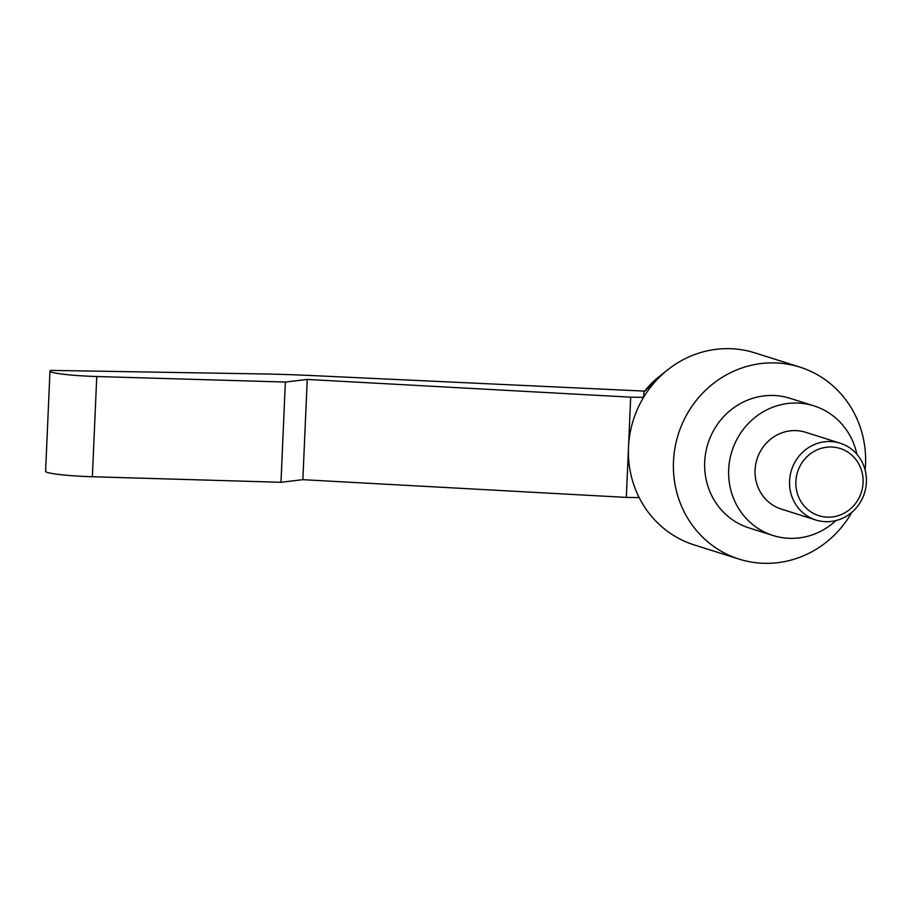 <?xml version="1.0" encoding="UTF-8"?>
<svg xmlns="http://www.w3.org/2000/svg" width="912" height="912" viewBox="0 0 912 912"><rect width="100%" height="100%" fill="white"/><g stroke="black" fill="none" stroke-linecap="round" stroke-linejoin="round"><path stroke-width="1.37" d="M799.87 367.103L754.885 352.876A100.696 95.657 107.5 0 0 728.905 348.658A100.696 95.657 107.5 0 0 667.789 369.748A100.696 95.657 107.5 0 0 643.553 397.381A100.696 95.657 107.5 0 0 628.505 447.279A100.696 95.657 107.5 0 0 639.175 497.61A100.696 95.657 107.5 0 0 694.169 544.897L739.153 559.124A100.696 95.657 -72.5 0 1 674.994 447.746A100.696 95.657 -72.5 0 1 773.889 362.873A100.696 95.657 -72.5 0 1 799.87 367.103A100.696 95.657 -72.5 0 1 865.157 470.193M851.842 512.305A100.696 95.657 -72.5 0 1 765.134 563.342A100.696 95.657 -72.5 0 1 739.153 559.124M773.011 535.504L749.026 527.923A67.967 64.57 -72.5 0 1 705.717 452.74A67.967 64.57 -72.5 0 1 772.464 395.455A67.967 64.57 -72.5 0 1 790.009 398.305L813.994 405.886A67.967 64.57 107.5 0 0 796.461 403.036A67.967 64.57 107.5 0 0 729.703 460.321A67.967 64.57 107.5 0 0 773.011 535.504A67.967 64.57 107.5 0 0 790.544 538.354A67.967 64.57 107.5 0 0 835.916 520.581M856.881 454.267A67.967 64.57 107.5 0 0 813.994 405.886M815.841 520.011L781.356 509.101A40.276 38.258 -72.5 0 1 755.695 464.55A40.276 38.258 -72.5 0 1 795.253 430.601A40.276 38.258 -72.5 0 1 805.649 432.288L840.134 443.198A40.276 38.258 -72.5 0 1 866.4 482.243A40.276 38.258 -72.5 0 1 826.238 521.698A40.276 38.258 -72.5 0 1 815.841 520.011A40.276 38.258 -72.5 0 1 789.575 480.955A40.276 38.258 -72.5 0 1 829.738 441.511A40.276 38.258 -72.5 0 1 840.134 443.198M795.88 481.513A35.249 33.482 -72.5 0 1 831.014 446.994A35.249 33.482 -72.5 0 1 863.094 482.642A35.249 33.482 -72.5 0 1 827.959 517.161A35.249 33.482 -72.5 0 1 795.88 481.513M643.975 392.103L659.08 376.656A84.805 80.564 107.5 0 0 643.975 392.103L643.553 397.381L630.694 397.165L307.241 379.438L285.353 382.048L96.752 376.519A40.276 3.42 -177.5 0 1 51.802 372.21A40.276 3.42 -177.5 0 1 49.978 371.093A40.276 3.42 -177.5 0 1 50.947 370.397L260.775 373.909A151.05 12.848 -177.5 0 1 312.759 375.596L644.727 391.111M307.241 379.438L302.864 479.678L280.976 482.288L92.374 476.748A40.276 3.42 -177.5 0 1 47.424 472.439A40.276 3.42 -177.5 0 1 45.6 471.333L49.978 371.093M630.694 397.165L626.316 497.405L302.864 479.678M639.175 497.61L626.316 497.405M285.353 382.048L280.976 482.288M96.752 376.519L92.374 476.748M659.08 376.656L667.789 369.748"/></g></svg>
